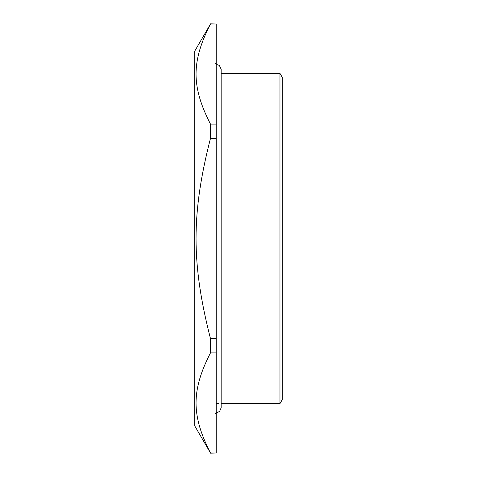 <?xml version="1.0" encoding="UTF-8"?>
<svg xmlns="http://www.w3.org/2000/svg" width="477" height="477" viewBox="0 0 477 477"><rect width="100%" height="100%" fill="white"/><g stroke="black" fill="none" stroke-linecap="round" stroke-linejoin="round"><path stroke-width="0.72" d="M210.476 452.989L194.747 425.907L194.747 51.093L210.476 24.011C191.235 61.545 191.235 86.57 210.476 124.103L210.476 138.402C191.235 213.475 191.235 263.525 210.476 338.598L210.476 352.897C191.235 390.43 191.235 415.455 210.476 452.989L216.212 452.989L216.212 338.598L210.476 338.598M210.476 24.011L216.212 24.011L210.476 23.85M216.212 24.011L216.212 124.103L210.476 124.103M210.476 352.897L216.212 352.897M210.476 138.402L216.212 138.402L216.212 338.598M216.212 138.402L216.212 124.103M210.476 453.15L216.212 452.989M279.969 403.614L282.253 399.654L282.253 77.346L279.969 73.386L279.969 403.614L221.161 403.614M221.161 73.386L279.969 73.386M218.949 403.614L216.212 403.614M215.55 63.477L216.212 62.815M215.55 413.523L216.212 414.185M216.212 412.694L217.381 412.557L219.67 411.287L221.161 407.746L221.161 69.254L219.348 65.427L216.212 64.306"/></g></svg>

